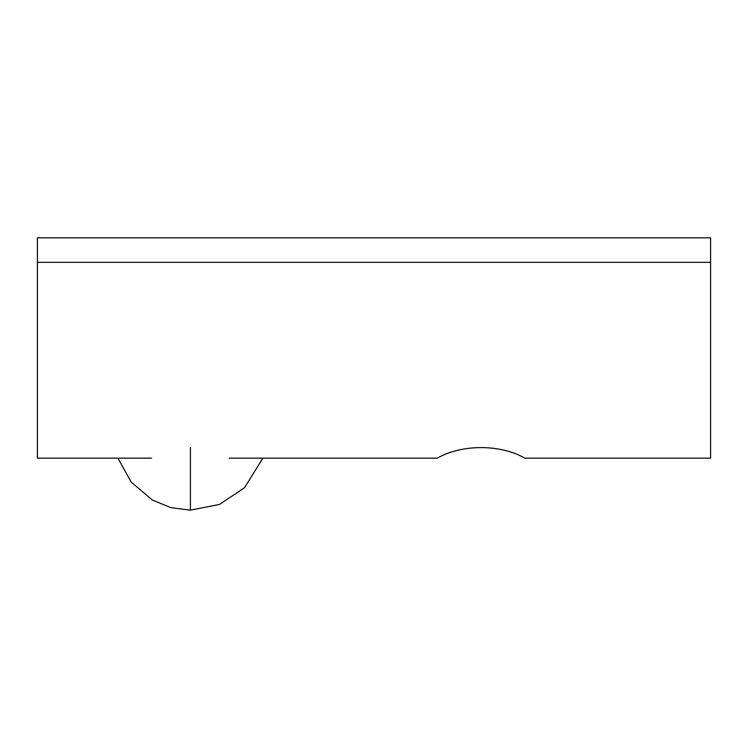 <?xml version="1.0" encoding="UTF-8"?>
<svg xmlns="http://www.w3.org/2000/svg" width="748" height="748" viewBox="0 0 748 748"><rect width="100%" height="100%" fill="white"/><g stroke="black" fill="none" stroke-linecap="round" stroke-linejoin="round"><path stroke-width="1.12" d="M229.225 458.15L437.346 458.15C461.75 444.078 500.449 444.078 524.853 458.15L710.6 458.15L710.6 262.314L37.4 262.314L37.4 237.827L710.6 237.827L710.6 262.314M151.573 458.15L37.4 458.15L37.4 262.314M190.403 447.407L190.403 510.173L219.519 504.414L244.493 487.761L262.875 458.15M117.922 458.15L131.246 482.18L152.265 499.991L170.759 507.602L190.403 510.173"/></g></svg>
